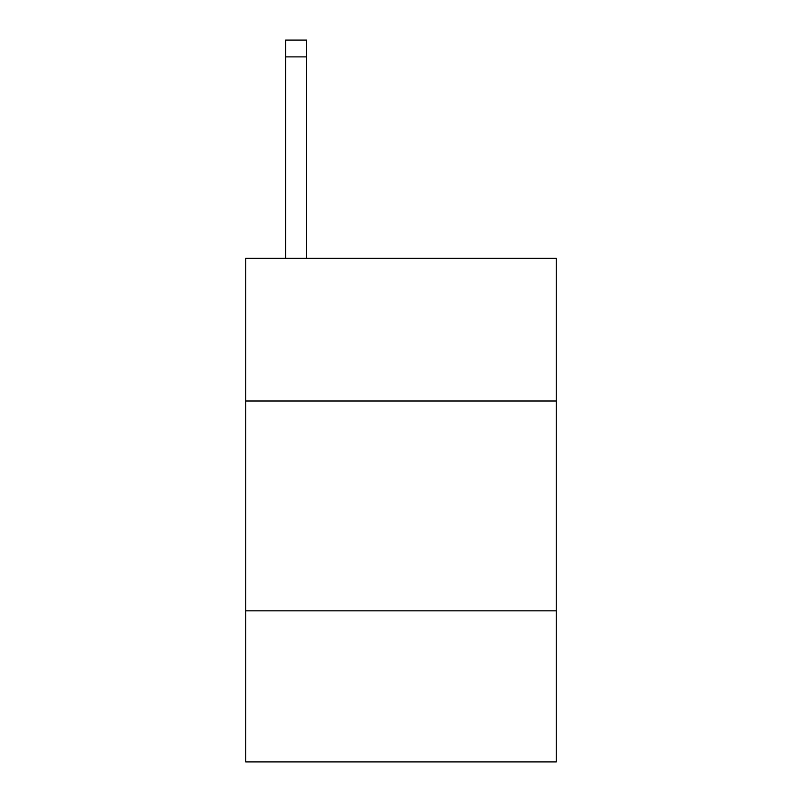 <?xml version="1.0" encoding="UTF-8"?>
<svg xmlns="http://www.w3.org/2000/svg" width="802" height="802" viewBox="0 0 802 802"><rect width="100%" height="100%" fill="white"/><g stroke="black" fill="none" stroke-linecap="round" stroke-linejoin="round"><path stroke-width="1.2" d="M556.267 401L556.267 258.314L245.733 258.314L245.733 401L556.267 401L556.267 761.9L245.733 761.9L245.733 401M556.267 610.823L245.733 610.823M306.575 258.314L306.575 56.882L285.592 56.882L285.592 40.1L306.575 40.1L306.575 56.882M285.592 258.314L285.592 56.882"/></g></svg>

